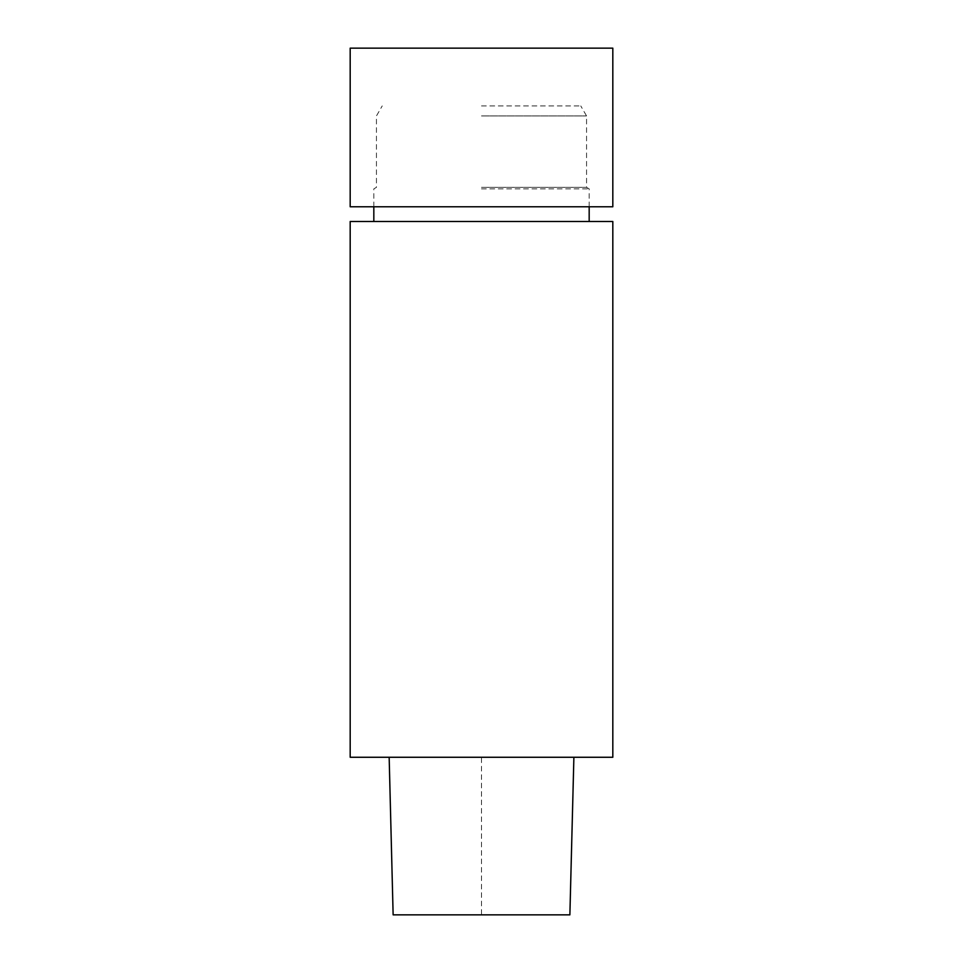 <?xml version="1.0" encoding="UTF-8"?>
<svg xmlns="http://www.w3.org/2000/svg" width="963" height="963" viewBox="0 0 963 963"><rect width="100%" height="100%" fill="white"/><g stroke="black" fill="none" stroke-linecap="round" stroke-linejoin="round"><path stroke-width="0.72" stroke-dasharray="4.82 3.61" d="M569.879 914.85L393.133 914.85M481.488 757.267L573.888 757.267L481.488 757.267L481.5 914.85M612.817 757.267L350.183 757.267M612.817 221.49L350.183 221.49M481.5 221.49L589.175 221.49L481.5 221.49M481.5 188.868L589.175 188.868L481.5 188.868M481.5 187.352L586.551 187.352L481.5 187.352M481.5 115.933L586.551 115.933L481.5 115.933M481.5 105.93L580.773 105.93L481.5 105.93M612.817 48.15L350.183 48.15M612.817 206.78L350.183 206.78M589.175 206.78L589.175 188.868L586.551 187.352L586.551 115.933L580.773 105.93M373.825 206.78L373.825 188.868L376.449 187.352L376.449 115.933L382.227 105.93"/><path stroke-width="1.44" d="M389.16 757.267L393.133 914.85L569.879 914.85L573.888 757.267M481.5 757.267L612.817 757.267L612.817 221.49L350.183 221.49L350.183 757.267L481.5 757.267M481.5 48.15L612.817 48.15L612.817 206.78L350.183 206.78L350.183 48.15L481.5 48.15M589.175 221.49L589.175 206.78M373.825 221.49L373.825 206.78"/></g></svg>

